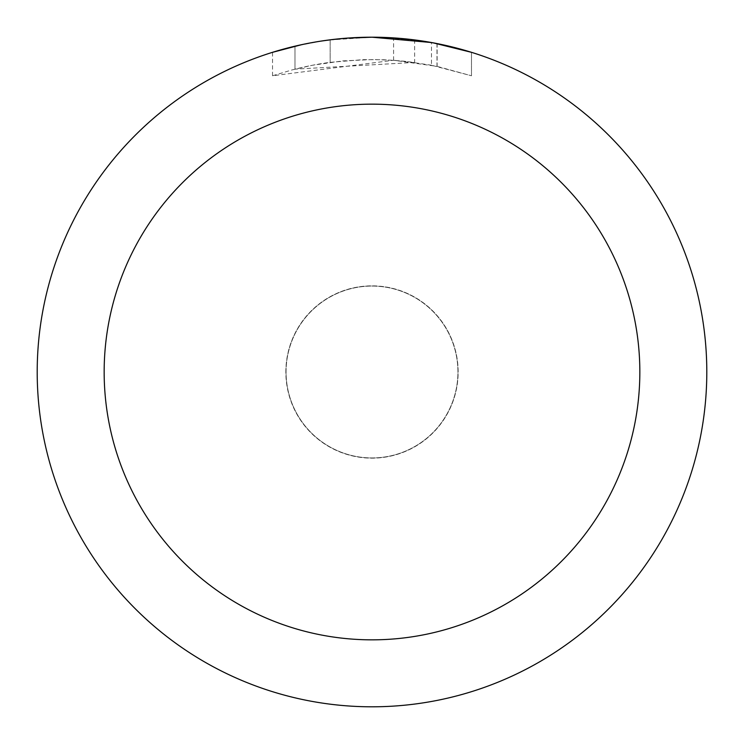 <?xml version="1.0" encoding="UTF-8"?>
<svg xmlns="http://www.w3.org/2000/svg" width="744" height="744" viewBox="0 0 744 744"><rect width="100%" height="100%" fill="white"/><g stroke="black" fill="none" stroke-linecap="round" stroke-linejoin="round"><path stroke-width="0.56" stroke-dasharray="3.72 2.79" d="M372 286.068A85.932 85.932 0 0 1 457.932 372A85.932 85.932 0 0 1 372 457.932A85.932 85.932 0 0 1 286.068 372A85.932 85.932 0 0 1 372 286.068A85.932 85.932 0 0 1 457.932 372A85.932 85.932 0 0 1 372 457.932A85.932 85.932 0 0 1 286.068 372A85.932 85.932 0 0 1 372 286.068M372 285.956A86.044 86.044 0 0 1 458.044 372A86.044 86.044 0 0 1 372 458.044A86.044 86.044 0 0 1 285.956 372A86.044 86.044 0 0 1 372 285.956M352.786 37.758L372 37.209L393.576 37.916L436.988 43.571L436.988 66.355L393.585 60.264L272.546 75.776L292.225 69.871L312.275 65.277L342.807 60.887L373.627 59.52L394.181 60.31L414.641 62.44L414.641 39.925L372 37.2A334.8 334.8 0 0 1 706.8 372A334.8 334.8 0 0 1 372 706.8A334.8 334.8 0 0 1 37.2 372A334.8 334.8 0 0 1 372 37.2L378.677 37.265M383.327 37.395L413.227 39.748M436.979 43.571L433.055 42.817M471.464 52.322L431.464 42.529L431.474 65.23L471.464 75.776L436.979 66.355M414.641 62.44L294.987 69.155A312.48 312.48 0 0 1 330.159 62.338L363.184 59.641L383.644 59.734L404.159 61.175L431.474 65.23M330.159 39.823L330.159 62.338L330.159 39.823A334.8 334.8 0 0 0 294.987 46.175L321.947 40.966M345.839 38.223L334.242 39.339M471.491 75.776L471.491 52.322L471.491 75.776M294.987 69.155L294.987 46.175L294.987 69.155M301.72 44.659L320.813 41.134M330.159 39.832L347.457 38.102M436.988 66.355L436.988 43.571M393.585 60.264L393.585 37.898M272.527 75.776L272.527 52.322L300.409 44.947L321.687 41.004L350.368 37.898L372 37.2L328.104 40.092M286.068 372A85.932 85.932 0 0 1 372 286.068A85.932 85.932 0 0 1 457.932 372A85.932 85.932 0 0 1 372 457.932A85.932 85.932 0 0 1 286.068 372M285.845 372A86.155 86.155 0 0 1 372 285.845A86.155 86.155 0 0 1 458.155 372A86.155 86.155 0 0 1 372 458.155A86.155 86.155 0 0 1 285.845 372M437.128 43.598L437.128 66.383"/><path stroke-width="1.12" d="M378.677 37.265L383.327 37.395M413.227 39.748L414.641 39.925M431.474 42.529L372 37.2A334.8 334.8 0 0 1 706.8 372A334.8 334.8 0 0 1 372 706.8A334.8 334.8 0 0 1 37.2 372A334.8 334.8 0 0 1 372 37.2L345.839 38.223M433.055 42.817L471.464 52.322M372 104.16A267.84 267.84 0 0 1 639.84 372A267.84 267.84 0 0 1 372 639.84A267.84 267.84 0 0 1 104.16 372A267.84 267.84 0 0 1 372 104.16M334.242 39.339L330.159 39.823M272.546 52.322L301.72 44.659M320.813 41.134L330.159 39.832M347.457 38.102L352.786 37.758M321.947 40.966L328.104 40.092"/></g></svg>
